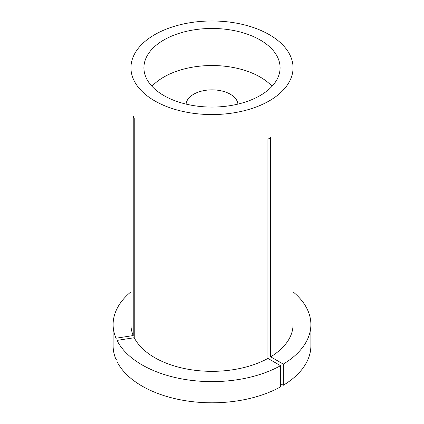 <?xml version="1.0" encoding="UTF-8"?>
<svg xmlns="http://www.w3.org/2000/svg" width="424" height="424" viewBox="0 0 424 424"><rect width="100%" height="100%" fill="white"/><g stroke="black" fill="none" stroke-linecap="round" stroke-linejoin="round"><path stroke-width="0.64" d="M280.529 365.689A98.882 57.086 0 0 1 142.082 364.905A98.882 57.086 0 0 1 117.008 340.393L117.008 361.571A98.882 57.086 0 0 0 142.082 386.084A98.882 57.086 0 0 0 280.529 386.868L280.529 365.689L267.92 358.413L267.92 139.199L270.671 137.609L270.671 356.822A81.048 46.794 0 0 0 293.048 324.535L293.048 67.771A81.048 46.794 0 0 0 269.309 34.678A81.048 46.794 0 0 0 180.984 24.539A81.048 46.794 0 0 0 130.952 67.771A81.048 46.794 0 0 0 154.691 100.859A81.048 46.794 0 0 0 243.016 110.998A81.048 46.794 0 0 0 293.048 67.771M260.14 39.973A68.084 39.305 0 0 0 185.945 31.456A68.084 39.305 0 0 0 143.916 67.771A68.084 39.305 0 0 0 163.86 95.564A68.084 39.305 0 0 0 238.055 104.081A68.084 39.305 0 0 0 280.084 67.771A68.084 39.305 0 0 0 260.14 39.973M117.008 340.393L134.238 337.732A81.048 46.794 0 0 0 154.691 357.628A81.048 46.794 0 0 0 267.92 358.413M130.952 67.771L130.952 324.535A81.048 46.794 0 0 0 133.231 335.559L133.231 116.351L134.238 118.519L134.238 337.732M130.952 291.834A98.882 57.086 0 0 0 113.118 324.535A98.882 57.086 0 0 0 116.001 338.225L133.231 335.559M113.118 324.535L113.118 345.714A98.882 57.086 0 0 0 116.001 359.404L116.001 338.225M117.008 359.245L116.001 359.404M280.529 383.694L283.28 385.278L283.28 364.105A98.882 57.086 0 0 0 310.882 324.535A98.882 57.086 0 0 0 293.048 291.834M283.28 364.105L270.671 356.822M283.28 385.278A98.882 57.086 0 0 0 310.882 345.714L310.882 324.535M272.044 86.3A68.084 39.305 0 0 0 260.14 77.035A68.084 39.305 0 0 0 151.956 86.3M237.906 104.118A25.938 14.973 0 0 0 230.338 94.239A25.938 14.973 0 0 0 202.646 90.863A25.938 14.973 0 0 0 186.094 104.118"/></g></svg>
